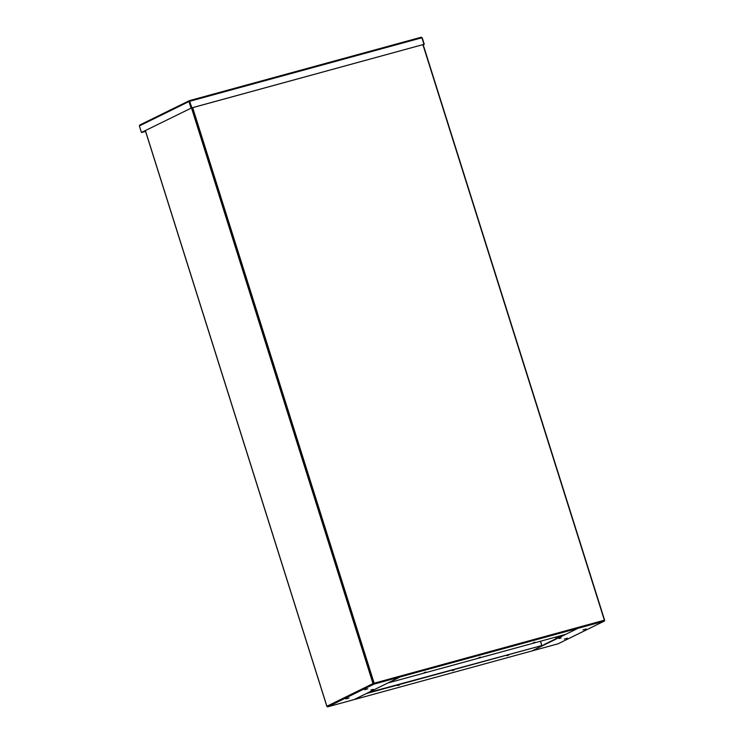 <?xml version="1.0" encoding="UTF-8"?>
<svg xmlns="http://www.w3.org/2000/svg" width="744" height="744" viewBox="0 0 744 744"><rect width="100%" height="100%" fill="white"/><g stroke="black" fill="none" stroke-linecap="round" stroke-linejoin="round"><path stroke-width="1.12" d="M424.08 672.678L425.773 672.055L424.08 672.678M533.243 642.816L534.936 642.193L533.243 642.816M478.662 657.752L480.354 657.129L478.662 657.752M387.922 682.955L400.272 676.91L400.356 676.026L373.981 683.271L192.501 107.694L373.981 683.271L388.201 679.384L386.731 680.249M386.406 680.341L388.052 679.458L373.981 683.271L400.198 676.101L399.919 676.659M422.899 44.659L604.37 620.217L578.162 627.415M374.139 683.197L192.668 107.648M604.37 620.217L578.153 627.387L578.069 628.271L565.728 634.334L387.922 682.973M400.198 676.101L578.153 627.387M367.75 688.795L364.616 689.725L367.75 688.795M348.992 698.011L345.858 698.932L348.992 698.011M373.172 689.353L370.912 690.023L373.172 689.353M145.405 130.609L326.904 706.251L373.004 683.606A0.763 0.679 63.8 0 0 373.897 684.154L400.03 677.012L353.93 699.648L327.797 706.8A0.763 0.679 -116.2 0 1 326.904 706.251L326.923 706.298M373.339 683.522L400.03 677.012M583.091 629.889L586.226 628.959L583.091 629.889M564.343 639.096L567.477 638.175L564.343 639.096M558.911 638.538L561.171 637.878L558.911 638.538M541.753 645.188L540.507 641.235M587.528 625.323L578.228 627.862M587.193 625.406L604.212 620.291M558.233 643.718A0.763 0.679 -116.2 0 1 558.028 643.82L531.895 650.954L577.995 628.308L604.128 621.175A0.763 0.679 63.8 0 0 604.556 620.264M563.868 634.837L544.05 644.574M397.826 685.577L399.528 684.954L397.826 685.577M506.99 655.715L508.682 655.092L506.99 655.715M452.408 670.642L454.1 670.019L452.408 670.642M531.811 650.991L354.014 699.63L366.364 693.566L544.162 644.927L531.811 650.991L353.949 699.648M544.162 644.927L368.094 692.692M541.669 645.206L540.423 641.254M141.741 132.46L145.573 131.409M141.89 132.386L145.564 131.381M189.404 101.063L191.738 107.899L423.978 44.333L191.896 107.824L189.385 100.654L189.832 101.258L189.385 100.654L188.995 101.547L191.394 108.02L141.444 132.488L139.37 125.922L139.844 124.983L189.19 100.756M189.385 100.654L188.995 101.547L191.069 108.103M189.283 100.691L139.844 124.983M191.394 108.02L141.444 132.488M421.922 37.823L423.978 44.333M189.432 100.645L421.271 37.219L421.904 37.767L189.832 101.258M422.201 37.749L424.275 44.305L423.215 44.835M423.197 44.77L423.941 44.398M400.272 676.91L578.069 628.271M373.004 683.606L189.385 101.24M327.797 706.8L373.897 684.154M555.721 637.069L556.205 638.603M556.67 638.371L556.214 636.929M602.408 621.249L604.23 620.356M604.128 621.175L558.028 643.82M139.37 125.922L188.995 101.547M326.839 706.298L145.331 130.646M604.63 620.217L423.141 44.594M558.139 643.774L604.24 621.128M421.299 37.209L189.404 100.645"/></g></svg>
